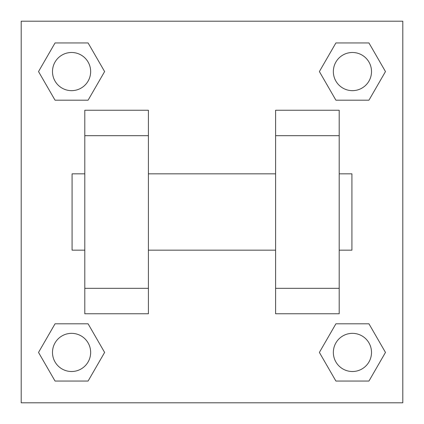 <?xml version="1.0" encoding="UTF-8"?>
<svg xmlns="http://www.w3.org/2000/svg" width="424" height="424" viewBox="0 0 424 424"><rect width="100%" height="100%" fill="white"/><g stroke="black" fill="none" stroke-linecap="round" stroke-linejoin="round"><path stroke-width="0.64" d="M104.617 71.571L88.097 100.191L55.046 100.191L38.526 71.571L55.046 42.951L88.097 42.951L104.617 71.571L88.097 100.191L73.394 100.191M73.394 323.809L88.097 323.809L104.617 352.429L88.097 381.049L55.046 381.049L38.526 352.429L55.046 323.809L88.097 323.809M350.606 100.191L335.903 100.191L319.383 71.571L335.903 42.951L368.954 42.951L385.474 71.571L368.954 100.191L335.903 100.191M319.383 352.429L335.903 323.809L368.954 323.809L385.474 352.429L368.954 381.049L335.903 381.049L319.383 352.429L335.903 323.809L350.606 323.809M21.2 21.2L402.8 21.2L402.8 402.8L21.2 402.8L21.2 21.2M84.8 135.68L84.8 313.76L148.4 313.76L148.4 110.24L84.8 110.24L84.8 135.68L148.4 135.68M275.6 135.68L275.6 313.76L339.2 313.76L339.2 110.24L275.6 110.24L275.6 135.68L339.2 135.68M339.2 250.16L351.92 250.16L351.92 173.84L339.2 173.84M84.8 173.84L72.08 173.84L72.08 250.16L84.8 250.16M84.8 288.32L148.4 288.32M275.6 288.32L339.2 288.32M84.8 313.76L148.4 313.76M275.6 313.76L339.2 313.76M368.954 381.049L335.903 381.049L368.954 381.049L385.474 352.429M335.903 323.809L368.954 323.809L335.903 323.809M371.509 352.429A19.08 19.08 0 0 0 342.889 335.903A19.08 19.08 0 0 0 342.889 368.954A19.08 19.08 0 0 0 371.509 352.429M38.526 352.429L55.046 323.809M88.097 381.049L55.046 381.049L88.097 381.049L104.617 352.429M90.651 352.429A19.08 19.08 0 0 0 62.031 335.903A19.08 19.08 0 0 0 62.031 368.954A19.08 19.08 0 0 0 90.651 352.429M319.383 71.571L335.903 42.951L368.954 42.951L335.903 42.951M385.474 71.571L368.954 100.191M371.509 71.571A19.08 19.08 0 0 0 342.889 55.046A19.08 19.08 0 0 0 342.889 88.097A19.08 19.08 0 0 0 371.509 71.571M38.526 71.571L55.046 42.951L88.097 42.951L55.046 42.951M88.097 100.191L55.046 100.191L88.097 100.191M90.651 71.571A19.08 19.08 0 0 0 62.031 55.046A19.08 19.08 0 0 0 62.031 88.097A19.08 19.08 0 0 0 90.651 71.571M148.4 250.16L275.6 250.16M148.4 173.84L275.6 173.84"/></g></svg>
